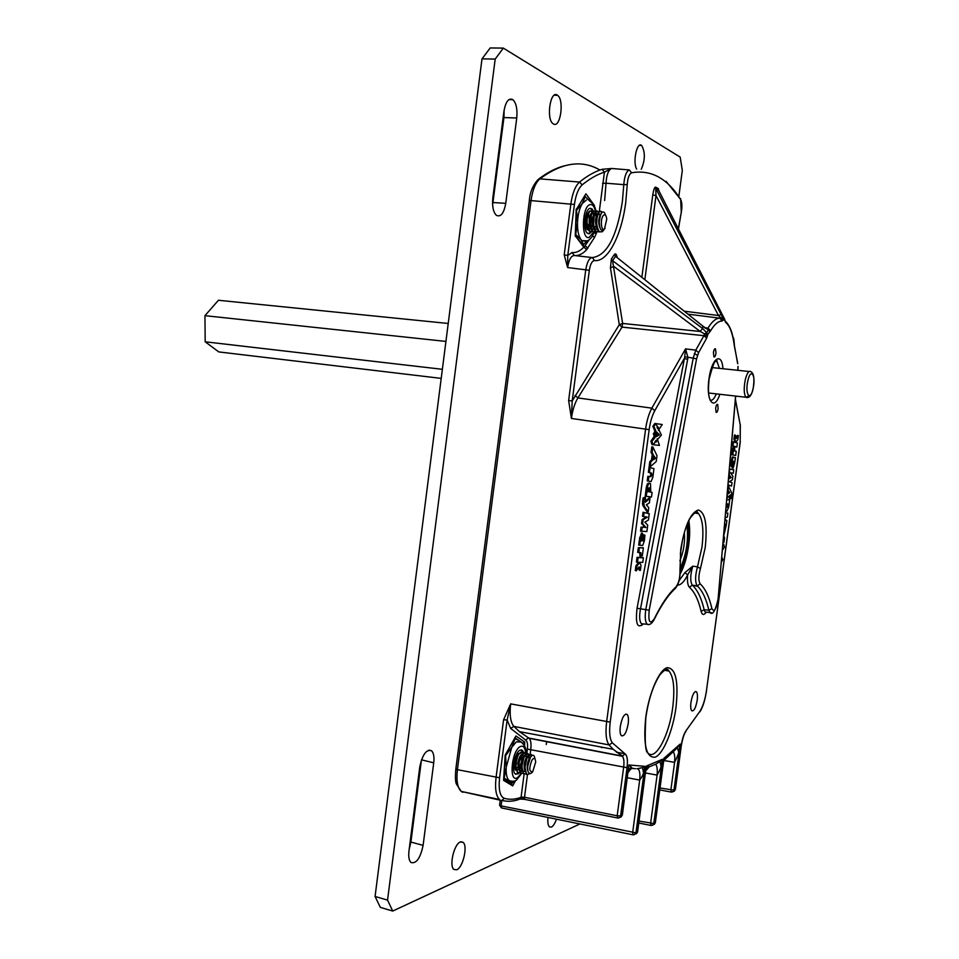 <?xml version="1.0" encoding="UTF-8"?>
<svg xmlns="http://www.w3.org/2000/svg" width="959" height="959" viewBox="0 0 959 959"><rect width="100%" height="100%" fill="white"/><g stroke="black" fill="none" stroke-linecap="round" stroke-linejoin="round"><path stroke-width="1.44" d="M596.858 232.138L594.628 231.958M616.913 256.652L615.582 256.269L612.585 260.692L702.527 328.422L700.25 331.478L613.88 266.47L610.451 267.741L611.386 258.954L612.561 260.728L611.446 258.87L614.407 254.495L615.546 256.317L614.467 254.411C615.486 253.26 616.349 254.051 617.057 256.772M648.823 624.525L647.157 624.249C645.179 621.888 644.724 616.949 645.803 609.444L693.261 357.875L695.802 350.131L703.906 335.674L706.675 338.143L698.608 352.612L696.582 358.81L649.207 610.2C648.152 621.816 649.77 624.788 654.074 619.142C661.362 604.326 668.639 593.609 675.891 587.004C678.732 583.312 680.099 577.893 679.967 570.725L680.746 549.267C684.81 525.52 690.696 512.43 698.416 510.008C705.309 512.502 707.574 525.029 705.213 547.613L700.43 568.579C698.464 575.736 698.356 580.806 700.13 583.803C705.285 588.598 709.216 596.882 711.914 608.665C714.251 612.585 716.301 609.313 718.099 598.836L735.601 396.067M702.887 326.096L615.546 256.317M612.561 260.728L622.631 323.447L622.031 327.115L619.286 324.705L610.451 267.741M697.193 700.202C697.72 695.898 697.457 693.081 696.426 691.763C694.232 691.031 692.398 694.556 690.959 702.324C690.444 706.639 690.696 709.444 691.727 710.763C693.944 711.458 695.766 707.934 697.193 700.202M628.205 723.721C628.744 719.082 628.409 715.989 627.162 714.455C624.333 713.424 622.043 717.416 620.305 726.407C619.766 731.058 620.101 734.138 621.336 735.673C624.189 736.656 626.479 732.676 628.205 723.721M715.977 353.248L715.498 348.86C714.635 348.417 713.952 349.627 713.436 352.504L713.916 356.88C714.779 357.323 715.474 356.113 715.977 353.248M718.135 408.63L717.704 404.47C716.852 404.063 716.169 405.285 715.654 408.162L716.085 412.322C716.936 412.73 717.62 411.507 718.135 408.63M680.123 574.093C684.175 566.613 687.04 556.963 688.718 545.144C689.953 535.685 689.977 527.534 688.79 520.677M724.465 526.167L726.227 525.376L723.685 535.985L724.56 537.687L723.925 542.398L723.206 540.708M730.314 498.884L730.434 494.856L726.898 498.248L727.449 494.257L729.763 492.638L728.001 490.121L728.516 486.309L731.777 493.022L731.19 498.536L729.379 498.752L729.775 495.479M727.282 493.525L728.828 492.506L727.521 490.72M728.516 479.14L731.214 477.546L729.092 474.669L729.847 469.059L733.767 469.742L733.287 473.278L730.494 472.787L732.892 476.239L732.412 479.776L729.284 481.754L732.029 482.557L731.561 486.081L728.013 484.978M728.588 478.409L730.267 477.414L728.84 475.484M732.376 469.598L733.767 469.742M733.287 473.278L730.71 472.787M734.882 461.579L733.599 461.207L733.623 464.444L734.222 461.89L734.726 462.694L733.191 468.004L732.796 461.207L732.053 466.41L730.446 465.834L732.304 456.94L735.409 457.671L734.882 461.579L733.599 461.327M732.412 467.836L731.717 466.362M735.709 455.441L732.772 454.938L733.731 447.841L734.69 447.769L734.762 450.97L736.26 451.353L735.709 455.441L733.06 454.962M732.772 454.938L731.825 454.818L732.784 447.709L734.69 447.769M735.277 451.233L736.26 451.353M738.406 435.554L737.843 439.678L735.781 442.399L734.834 442.279L733.935 439.222L734.498 435.002L735.457 435.122L736.296 438.551L738.406 435.554L737.459 435.434L736.033 437.496M735.901 446.954L732.017 445.911L732.568 441.787L737.399 442.974L736.836 447.074L735.901 446.954M640.372 570.377L639.126 566.841L636.344 570.773L635.278 570.593L635.913 565.834L638.646 562.262L639.713 562.442L641.02 565.57L640.372 570.377L639.317 570.197L638.466 567.74M643.381 557.718L642.758 562.394L637.483 562.214L636.416 562.034L637.052 557.311L643.381 557.718L638.131 557.491M641.02 556.208L640.924 552.732L637.711 552.384L638.334 547.661L643.381 547.805L642.302 555.908L639.965 556.04L639.749 552.456M643.237 540.828L644.016 534.846L644.916 535.254L644.4 540.744L642.674 545.539L638.682 545.096L639.281 540.588L642.098 540.948L641.02 540.265M639.797 540.672L641.032 540.78M642.098 540.948L641.979 537.328L641.223 540.289L639.449 539.306L641.475 533.06M645.91 527.45L642.602 523.806L643.141 519.718L647.277 517.213L642.518 516.338L643.057 512.262L649.255 513.676L648.811 517.009L648.404 520.066L644.832 522.152L647.721 525.172L646.869 531.562L640.54 531.154L641.08 527.078L645.91 527.45L641.535 523.638L642.086 519.562L646.21 517.045L643.861 516.517M641.427 527.126L644.856 527.294M649.986 498.308L649.387 502.888L646.342 504.806L648.752 507.623L648.164 511.974L647.109 511.818L643.033 505.717L642.662 500.658L643.189 497.829L644.364 497.421L645.431 497.577L645.383 502.24L649.986 498.308L648.931 498.153L645.011 501.509M651.473 497.062L646.27 496.306L647.289 488.107C647.816 484.954 648.644 483.336 649.758 483.252L650.466 483.612L650.801 492.279L652.108 492.363L651.473 497.062L648.476 496.51M646.27 496.306L645.203 496.139L646.222 487.951C646.75 484.798 647.577 483.18 648.692 483.096L648.823 483.12M650.813 492.207L652.108 492.363M675.4 749.71L680.183 744.088L673.949 790.18L675.292 789.533L681.25 745.419C682.317 738.478 684.043 733.383 686.452 730.123L700.082 711.075C703.067 706.064 705.201 699.195 706.483 690.468L740.192 441.787L740.228 424.957L735.373 399.747M706.004 612.405C703.786 615.45 702.156 615.079 701.101 611.279L704.158 609.756L708.857 610.188L711.914 608.665M701.101 611.279C698.404 599.854 694.52 591.847 689.413 587.244C687.723 585.434 687.124 581.322 687.639 574.909L692.782 566.158L697.493 566.829L701.952 547.265C703.93 530.483 702.767 519.263 698.476 513.604L695.479 512.238M643.021 624.129C637.339 628.924 635.337 623.638 637.052 608.27L684.726 356.856L685.541 348.872L687.879 357.204L684.726 356.856M696.582 358.81L687.879 357.204L687.651 359.385L684.33 358.45L654.769 410.716C652.132 415.559 650.262 421.852 649.159 429.608L610.2 722.139C609.001 732.292 609.72 739.209 612.357 742.865L625.1 753.882C627.258 755.632 627.917 760.223 627.054 767.668L620.605 815.929L622.187 815.15L628.912 764.982L632.592 768.423L631.813 768.567M650.202 466.817L649.135 466.661L649.818 461.507L651.485 460.2L652.24 454.518L651.041 452.336L651.772 446.846L652.839 446.99L656.999 455.681L656.22 461.531L650.202 466.817L650.885 461.651L652.552 460.344L653.307 454.662L652.108 452.48L652.839 446.99M650.442 481.442L647.241 480.879L647.84 476.347L649.866 476.563L650.837 475.029L650.466 472.979L648.392 472.272L649.015 467.524L650.082 467.68L653.954 468.591L652.863 477.318L651.065 481.586L648.008 480.986M650.933 481.574L649.387 481.298M727.713 499.759L728.72 499.903M725.412 524.369L726.335 524.633L726.886 520.557L725.987 520.413M726.898 513.005L727.893 513.149L727.366 517.045L725.184 517.8M599.291 211.436L604.446 172.141C597.193 174.454 589.773 178.698 582.185 184.859C578.409 188.312 575.82 194.857 574.417 204.471L567.764 255.442L572.079 252.517C576.047 252.984 579.943 251.198 583.791 247.17L575.388 235.902M620.521 817.188L622.367 814.898L628.912 764.982L644.88 766.337L643.465 772.403C643.537 773.925 642.278 776.49 639.701 780.099L627.342 777.713M628.181 771.539L631.034 766.78M637.819 768.89L638.442 769.274C639.797 771.108 640.216 774.716 639.701 780.099L632.64 832.7L633.156 834.845M636.908 768.746L642.494 767.656L643.465 772.403M645.791 771.036L648.164 766.565L649.399 766.744M642.494 767.656L644.88 766.337L635.961 832.82L637.615 831.777L646.318 766.085L648.164 766.565M656.076 763.975L659.9 761.59L661.027 765.857C661.314 766.948 659.996 770.029 657.095 775.112L645.515 772.966M655.5 764.263L655.848 764.527C657.167 766.385 657.574 769.909 657.095 775.112L650.598 823.385L651.077 825.483L652.887 825.088L655.213 822.774L663.892 758.353L666.373 757.514M663.532 761.949L665.558 757.958M677.282 747.744L678.624 751.76C679.068 752.359 677.713 755.896 674.597 762.357L664.012 760.511M673.182 751.808L673.35 751.952C674.633 753.822 675.052 757.298 674.597 762.357L670.856 790.036L671.312 792.11M705.153 327.75L707.934 328.158L710.667 330.663L707.778 334.475L706.675 338.143M733.887 339.27L734.534 346.918L732.868 336.753C731.441 329.92 728.96 324.741 725.46 321.241M733.012 338.059C731.321 330.016 728.804 324.765 725.495 322.284L724.536 318.915M724.225 318.4L658.521 190.05L655.884 188.623L723.038 318.232L724.465 318.748L724.716 320.306L723.302 319.791L722.079 321.073C718.375 321.001 714.575 324.202 710.667 330.663M707.466 328.589L707.934 328.158C712.034 321.421 716.013 318.1 719.897 318.196L688.094 314.156M678.325 228.913L681.214 212.634C682.305 206.892 682.101 202.469 680.578 199.352C667.308 178.29 650.993 169.431 631.645 172.788C629.2 173.963 627.725 177.894 627.246 184.548L625.759 202.253C621.564 235.638 607.754 262.322 594.532 260.56C592.087 260.848 590.348 264.085 589.329 270.282L572.199 400.97L619.286 324.705L622.631 323.447L700.25 331.478L704.493 333.852L706.687 332.701L707.778 334.475L704.481 333.948L707.742 334.667M596.642 232.677L594.652 237.245L586.476 249.867C582.473 254.087 578.409 255.957 574.285 255.502C571.096 255.765 568.879 259.781 567.62 267.549L564.216 254.854L570.869 203.835C572.439 193.143 575.34 185.89 579.536 182.054C587.208 175.857 594.724 171.613 602.072 169.299L611.59 168.484L629.308 169.935L631.645 172.788M455.861 768.842L457.407 769.681C456.22 780.614 457.491 787.866 461.207 791.415L499.531 799.518C495.995 796.006 494.832 788.706 496.043 777.605L503.583 719.777L510.668 703.87C509.421 714.827 510.488 722.319 513.856 726.383L519.394 731.609L528.709 738.022L621.983 756.004L613.173 749.315L609.061 744.939L513.856 726.383L510.656 728.408L507.143 719.993L499.603 777.773C498.38 789.437 499.903 796.282 504.158 798.296C509.577 799.842 515.211 799.518 521.073 797.301L525.136 799.458M612.357 742.865L609.061 744.939C606.124 740.899 605.321 733.227 606.627 721.911L645.587 429.141L571.408 418.448L568.639 400.49L572.199 400.97L571.408 418.448C572.583 409.996 574.741 403.164 577.893 397.937L651.844 408.15L685.541 348.872L695.802 350.131L698.608 352.612M526.827 753.318L527.39 749.099C527.918 744.292 527.354 741.295 525.7 740.096L510.656 728.408M599.926 170.031C581.933 159.554 561.914 162.503 539.881 178.865L579.536 182.054L582.185 184.859M572.079 252.517L574.285 255.502L592.302 257.563C606.675 255.837 616.697 237.197 622.367 201.642L623.794 184.643L606.028 183.217L604.638 200.503M677.545 585.098C680.866 585.158 684.235 581.765 687.639 574.909L684.906 572.619L692.782 566.158C690.24 575.004 690.06 581.334 692.278 585.134L692.901 585.709C697.792 590.528 701.544 598.536 704.158 609.756L705.177 612.082L706.627 612.202M700.13 583.803L697.301 585.877L692.23 585.182L697.145 585.817C694.987 582.005 695.095 575.676 697.493 566.829L700.43 568.579M702.527 328.422L706.687 332.701L708.389 329.728L702.671 326.683M711.386 612.741L710.032 612.513L708.857 610.188C706.28 599.087 702.575 591.152 697.756 586.369L692.278 585.134L689.413 587.244M687.651 359.385L640.468 609.013C639.114 616.481 639.461 621.396 641.499 623.77L643.513 623.949M654.074 619.142L653.942 619.97C651.629 623.865 649.363 625.292 647.157 624.249L642.602 623.865M601.916 747.672L600.514 746.929M529.356 200.515L529.368 200.443C529.895 192.363 532.808 185.399 538.095 179.549L539.881 178.865C535.566 182.63 532.617 189.786 531.058 200.347L457.407 769.681L499.603 777.773M649.159 429.608L645.587 429.141C646.822 420.522 648.907 413.521 651.844 408.15L654.769 410.716M602.072 169.299L604.446 172.141L611.59 168.484C608.39 169.959 606.532 174.874 606.028 183.217L602.564 183.325M627.246 184.548L623.794 184.643C624.441 176.3 626.275 171.397 629.308 169.935M568.639 400.49L585.769 269.695C587.1 261.951 589.27 257.911 592.302 257.563L594.532 260.56M527.438 774.92L524.501 797.265L617.176 815.785L623.626 767.488C624.333 761.818 623.901 758.078 622.355 756.291L529.092 738.286C530.83 740.072 531.406 743.74 530.795 749.291L530.171 754.038M625.1 753.882L622.523 756.052L613.173 749.315L519.394 731.609L529.092 738.286L528.277 737.986L525.7 740.096M655.632 187.113L656.004 195.528L652.767 194.941C653.582 189.702 654.529 187.101 655.632 187.113L658.27 188.539L659.085 191.165M722.079 321.073L719.897 318.196L720.545 317.561L718.435 315.511L656.004 195.528L644.904 279.261M707.538 328.601L709.468 331.49L707.37 328.577M658.27 188.539L658.953 190.901M721.42 314.456L718.435 315.511L684.474 311.219M720.545 317.561L723.038 318.232L723.302 319.791L720.545 317.561M659.9 761.59L662.441 759.288L661.027 765.857M663.256 763.915L663.892 758.353L680.183 744.088L678.624 751.76M663.28 763.748L655.357 822.534L654.314 824.344L655.345 822.666M594.172 205.933L594.46 206.545M576.287 209.518L585.925 193.802L594.496 205.574M584.019 247.182L589.162 239.846M576.263 209.553L585.925 193.802M586.476 249.867L575.28 235.399M505.165 755.32L515.93 735.985L524.789 742.074L522.787 743.117L515.103 737.867M503.643 779.176L505.177 755.117L515.93 735.985M503.751 779.571L505.177 755.117M515.618 780.482L512.669 785.877L511.375 783.767L511.818 782.964M649.207 610.2L637.052 608.27M735.685 396.079L718.099 598.836M524.777 799.386L617.44 817.955L619.61 817.631L620.605 815.929L617.176 815.785L617.74 818.015M499.591 805.045L501.101 805.908L501.785 808.005M596.162 233.636L593.957 232.617M594.652 237.245L592.314 236.142M587.879 248.285L585.146 245.66L588.43 240.325M586.716 249.592L584.031 247.242M564.216 254.854L567.764 255.442L567.62 267.549L589.329 270.282M610.2 722.139L510.668 703.87L507.143 719.993L503.583 719.777M524.549 798.979L524.501 797.265L521.085 797.121L524.105 774.105M519.179 799.362L521.085 797.121M733.108 337.376L733.803 339.498L733.611 338.095M725.495 322.284L724.8 320.114M654.29 456.136L653.822 459.649L655.369 458.342L654.29 456.136M652.108 452.48L651.041 452.336M653.307 454.662L652.24 454.518M652.552 460.344L651.485 460.2M650.885 461.651L649.818 461.507M653.978 458.474L654.074 457.755M655.369 458.342L654.314 458.198M648.308 481.034L648.907 476.503L650.933 476.707L651.904 475.173L651.533 473.123L649.459 472.415L650.082 467.68M649.459 472.415L648.392 472.272M651.904 475.173L650.837 475.029M648.907 476.503L647.84 476.347M648.212 489.569L648.56 491.595L649.734 491.979L649.579 487.951L648.212 489.569M649.758 483.252L648.692 483.096M647.289 488.107L646.222 487.951M647.349 492.051L646.294 491.895M646.846 491.991L645.779 491.835M648.704 491.715L648.716 488.059M649.938 490.96L648.883 490.804M648.164 511.974L644.1 505.873L643.729 500.814L642.662 500.658M643.729 500.814L644.256 497.985L643.189 497.829M643.585 502.348L642.518 502.192M643.549 503.619L642.482 503.451M643.609 504.41L642.542 504.242M643.765 505.129L642.698 504.973M644.1 505.873L643.033 505.717M644.256 497.985L645.431 497.577M643.573 516.505L644.124 512.418M646.234 516.913L645.179 516.757M647.277 517.213L646.21 517.045M645.479 518.316L644.424 518.148M643.141 519.718L642.086 519.562M642.602 523.806L641.535 523.638M641.607 531.322L642.146 527.234M643.765 539.438L643.069 539.33M644.016 534.846L643.177 534.714M641.223 540.289L640.684 537.603L642.434 533.204L643.165 540.792M642.434 533.204L641.367 533.036M640.684 537.603L639.629 537.436M640.516 539.473L639.449 539.306M639.737 545.275L640.336 540.756M638.766 552.564L639.401 547.841L638.334 547.661M641.235 555.129L640.18 554.961M639.401 547.841L643.381 547.805M642.122 547.901L641.068 547.721M641.127 547.901L640.073 547.733M637.483 562.214L638.107 557.491M636.344 570.773L636.98 566.014L639.257 563.017L638.203 562.849M638.083 564.611L637.028 564.443M637.567 565.283L636.5 565.103M636.98 566.014L635.913 565.834M736.836 447.074L732.964 446.031L733.527 441.907M733.947 446.199L732.017 445.911M736.272 446.822L735.325 446.702M735.781 442.399L734.882 439.342L735.457 435.122M734.882 439.342L733.935 439.222M735.289 440.661L734.342 440.541M734.246 447.817L733.299 447.697M733.731 447.841L732.784 447.709M733.575 448.572L732.628 448.452M733.647 451.054L732.7 450.934M733.299 451.018L732.352 450.886M734.438 455.165L733.491 455.034M733.191 468.004L732.256 467.884M734.222 461.89L733.587 461.806M732.053 466.41L731.393 465.954L731.873 461.135L730.926 461.003M731.873 461.135L733.251 457.059M731.393 465.954L730.446 465.834M731.214 477.546L730.267 477.414M731.561 486.081L728.085 485.002M729.032 485.134L728.025 484.858M730.998 485.817L730.063 485.686M728.516 486.309L727.905 486.225M728.684 491.2L727.737 491.068M729.559 492.423L728.612 492.291M729.763 492.638L728.828 492.506M730.686 497.002L729.739 496.858M726.754 499.591L729.667 499.987L728.768 507.047L726.838 511.303L725.843 510.104M728.109 505.813L727.833 504.026L726.994 503.763L727.078 507.287L728.109 505.813L727.162 505.669L726.946 503.966M726.67 511.279L725.891 511.159M726.838 506.855L727.162 505.669M725.052 519.31L726.886 520.557M725.615 512.837L727.893 513.149M724.345 527.45L726.227 525.376M723.925 542.398L723.074 542.267M725.723 525.952L724.788 525.808M722.894 544.28L722.822 545.072M722.906 544.209L723.709 544.328L724.524 546.966L722.379 550.226M722.726 546.234L723.709 544.328M721.791 557.143L722.81 559.624L721.348 562.226M657.215 438.766L659.456 445.42L652.024 444.592L650.873 441.236L654.482 436.009L654.673 430.471L655.74 430.615L653.918 426.551L655.908 423.59L661.386 435.038L653.091 444.736L651.94 441.38L654.769 437.915L655.74 430.615M653.702 437.772L654.769 437.915M655.92 436.836L656.567 431.934L659.432 434.799L655.92 436.836M656.388 433.3L656.495 432.497M656.531 433.096L659.432 434.799M658.365 434.655L656.184 435.71M655.992 436.285L656.1 435.47M654.673 430.471L652.851 426.407L654.841 423.458L662.249 424.525L658.33 430.399M654.961 441.715L656.471 441.895L655.944 440.349M655.596 440.816L656.471 441.895M655.944 441.823L654.973 441.715M650.873 441.236L651.94 441.38M652.851 426.407L653.918 426.551M657.514 428.553L658.437 427.187L656.927 426.971L658.437 427.187M657.898 427.115L657.311 428.002M654.482 436.009L653.822 434.079L654.961 432.377M653.942 435.937L653.822 434.079M653.283 434.007L654.422 432.305M680.147 573.554C687.207 561.387 691.427 535.158 688.622 521.037M679.895 560.679C683.635 551.713 685.122 542.35 684.318 532.629M680.315 554.11L682.7 538.994M679.979 568.843C686.356 554.889 688.67 540.253 686.92 524.945M680.171 572.103C687.219 556.196 689.869 539.533 688.13 522.092M707.502 335.902L701.449 335.422M521.276 749.77L523.218 752.791M518.567 772.786L515.81 774.297M523.722 752.611L522.475 750.31L519.658 750.286C514.659 753.103 511.279 771.024 515.211 773.901L518.1 773.877L519.263 772.798M511.782 781.345L509.001 780.506C506.808 778.276 505.873 773.841 506.22 767.212L511.758 747.361L516.326 741.858L521.145 742.038M513.952 781.141L512.286 783.083L504.158 778.133L506.22 767.212L505.609 755.632L511.758 747.361L515.199 738.55L520.497 741.583M515.798 766.061L516.637 762.633M512.286 783.083L508.881 782.256M515.427 770.185C513.329 764.647 514.36 759.108 518.543 753.582L518.675 753.51M521.468 755.404L521.492 761.326M521.24 762.633L518.975 768.471M518.519 769.118L517.452 770.173M590.36 208.319L592.83 211.088M595.671 231.551L593.034 231.479C589.413 225.017 589.377 218.316 592.938 211.4L593.597 213.725M590.984 231.742L588.394 233.72M593.297 210.8L591.979 208.882L590.181 208.343C584.954 208.69 582.592 229.824 587.399 233.193L589.27 233.72L591.643 231.706M585.685 241.26L581.921 240.625L581.034 239.678C578.529 236.142 577.354 230.436 577.51 222.536C577.905 214.576 579.488 208.247 582.293 203.548L586.5 199.987M586.668 241.212L583.552 244.569L581.034 239.678L575.724 234.523L577.51 222.536L576.551 210.309L582.293 203.548L585.242 196.667L589.461 200.755M585.242 196.667L584.51 196.631M583.552 244.569L582.089 244.461M588.466 213.354L589.533 220.57M589.21 223.327L587.795 227.691M587.519 228.17L586.86 229.021M591.451 214.073L590.816 227.295M590.456 228.002L589.437 229.369M588.346 229.932L587.184 229.537C584.379 223.543 584.834 217.801 588.55 212.299L588.514 212.323M532.065 759.876C528.817 768.219 529.056 772.139 532.772 771.611L535.697 761.997C535.338 758.113 534.127 757.406 532.065 759.876M534.966 758.941C534.331 754.673 532.82 754.11 530.435 757.25L527.69 766.445C527.558 772.786 528.984 774.8 531.993 772.522L532.329 772.115M527.738 769.885L527.594 766.097L530.219 757.598M528.505 772.546C526.551 768.627 526.803 763.903 529.26 758.377L530.83 756.675M525.46 771.851L525.328 771.24M524.729 769.586L524.501 765.318L527.27 756.711M524.945 771.144C523.53 766.936 523.95 762.441 526.179 757.658L527.714 755.956M525.005 771.444L522.931 771.348M521.636 768.806L521.42 764.527L524.177 756.016M521.852 770.389C520.449 766.181 520.869 761.698 523.099 756.927L524.621 755.248M521.912 770.712L519.85 770.604M518.555 768.027L518.339 763.748L521.085 755.32M521.852 770.425L519.287 770.353M518.759 769.633C517.369 765.426 517.788 760.943 520.03 756.207L521.54 754.529M521.085 767.644L519.179 769.777M516.793 769.873L516.074 768.962M515.474 767.248L515.271 762.968L517.668 755.045M515.678 768.878C514.3 764.659 514.719 760.199 516.961 755.476L518.459 753.822M528.097 756.052L529.776 757.598M528.217 755.86L529.476 758.018M525.005 755.332L526.131 755.548M526.875 758.485L525.1 766.565M525.136 755.141L526.407 757.262M526.467 759.588L525.208 765.246M521.924 754.625L523.638 756.112M523.818 757.682L522.008 765.929M522.056 754.421L523.35 756.519M523.422 758.737L522.104 764.659M518.016 766.948L517.357 767.859M520.377 757.898L520.317 758.749M517.261 758.066L515.906 763.484M527.546 774.932L526.515 774.464L524.741 766.109L527.51 756.279L530.531 754.122M530.938 773.374L526.899 774.56C524.225 769.801 524.561 763.748 527.906 756.375L531.37 754.529L531.945 755.548M518.316 772.714L517.285 772.247L515.498 763.712L518.28 754.11L521.324 751.964M521.96 770.904L520.186 772.474M519.958 772.582L517.668 772.331C514.971 767.584 515.295 761.542 518.663 754.206L522.164 752.383L522.667 753.175M521.384 773.445L520.353 772.978L518.567 764.515L521.348 754.829L524.393 752.683M523.027 773.314L520.737 773.074C518.052 768.327 518.387 762.273 521.732 754.925L525.232 753.091L525.736 753.894M525.952 773.841L523.434 773.721L521.648 765.306L524.429 755.56L527.462 753.402M526.107 774.057L523.818 773.817C521.133 769.058 521.468 763.004 524.813 755.644L528.289 753.81L528.805 754.625M515.486 763.808L515.223 764.515M522.751 758.557L522.499 760.379M520.989 765.702L519.083 769.346M523.206 755.836L523.242 756.687M523.218 757.514L523.17 758.269M522.871 760.535L522.391 762.681M521.612 765.162L521.372 765.785M521.001 766.661L520.138 768.363M525.796 759.408L525.412 761.806M525.22 762.657L524.513 765.102M526.263 758.305L526.203 759.144M524.789 765.522L524.453 766.421M527.906 753.726L528.541 754.877M528.841 756.219L528.936 759.013M528.829 760.259L528.709 761.182M528.924 754.973L529.224 756.303M529.32 757.214L529.344 758.233M530.986 754.445L531.658 755.764M603.571 215.212C600.01 218.172 601.077 232.402 604.554 228.733L606.759 219.155C606.268 215.415 605.201 214.097 603.571 215.212M605.513 215.26C604.638 212.023 603.379 211.172 601.749 212.718L600.394 215.2L599.255 221.601C599.411 228.686 600.957 231.407 603.882 229.788L604.709 228.686M599.783 227.103L599.123 221.529L600.55 214.816M601.269 230.004L601.017 229.836C598.116 224.742 597.996 219.455 600.682 213.989L601.125 213.617M598.224 229.657L597.589 228.997M596.738 227.355L595.911 221.241L597.481 214.384M597.193 228.973C594.904 223.435 595.012 218.376 597.481 213.797L597.853 213.461M597.337 229.381L594.388 228.769M593.525 227.091L592.722 220.954L594.256 214.217M593.981 228.733C591.703 223.207 591.811 218.149 594.292 213.593L594.652 213.27M594.148 229.177L591.188 228.53M590.324 226.839L589.521 220.654L591.056 214.049M593.897 229.045L591.847 229.225M590.792 228.506C588.514 222.968 588.622 217.933 591.104 213.389L591.451 213.09M590.96 228.973L588.682 229.009M587.124 226.588L586.345 220.366L587.843 213.881M590.72 228.829L588.275 228.985M587.591 228.266C585.326 222.728 585.434 217.705 587.927 213.198L588.251 212.898M587.783 228.769L586.836 229.165M598.26 213.485L600.214 214.66M600.382 215.14L600.058 215.919M598.368 213.258L599.986 215.116M595.048 213.294L596.438 213.449M595.155 213.066L596.03 213.425M597.169 216.89L596.666 223.567M595.923 225.916L594.34 228.626M591.847 213.114L593.849 214.217M594.232 215.583L593.549 224.634M592.338 212.898L593.609 214.66M589.713 226.18L588.143 228.494M590.816 216.278L590.888 219.503M602 231.682L599.003 231.886C597.073 230.004 596.15 226.504 596.246 221.397L597.445 214.48L598.931 211.759L600.478 211.112M604.002 229.645L602.396 231.718L599.411 231.922C595.815 225.437 595.791 218.736 599.327 211.795L601.617 211.579L602.156 212.323M592.302 231.167L589.449 231.239C587.447 229.285 586.512 225.689 586.668 220.45L587.759 214.145L589.353 211.172L591.667 210.968M592.482 231.335L589.845 231.263C586.213 224.802 586.189 218.113 589.749 211.196L592.446 211.459M595.479 231.371L592.626 231.455C590.648 229.525 589.725 225.964 589.857 220.762L590.984 214.253L592.53 211.376L595.635 211.675M598.668 231.587L595.815 231.67C593.861 229.764 592.938 226.228 593.046 221.085L594.208 214.372L595.731 211.567L597.277 210.92M598.848 231.766L596.21 231.694C592.614 225.233 592.578 218.52 596.126 211.591L598.824 211.879M593.333 216.518L593.381 217.693M593.034 222.2L592.794 223.483M592.518 224.61L591.14 228.386M592.626 211.759L593.213 213.246M593.429 214.145L593.537 214.804M593.777 217.741L593.429 222.2M592.734 225.725L592.147 227.043M596.498 216.83L596.546 218.149M596.234 222.128L595.983 223.567M592.938 211.4L595.239 211.184M595.815 211.975L596.378 213.437M596.582 214.313L596.714 215.044M596.942 218.208L596.642 222.104M596.282 223.986L596.102 224.742M599.759 214.468L599.902 215.296M601.617 211.579L601.892 212.562M441.2 378.385L218.772 351.917L205.178 341.8L204.95 315.667L445.923 341.416M205.178 341.8L442.363 369.311M204.95 315.667L218.424 300.275L448.213 323.471M460.356 841.966C454.122 843.872 448.932 865.953 453.907 869.453L456.748 869.777C463.005 867.547 468.004 845.826 463.077 842.338L460.356 841.966M557.215 95.061C550.298 90.098 546.031 119.036 552.995 123.663L553.463 123.975C560.404 128.542 564.503 99.988 557.587 95.325L557.215 95.061M641.271 169.263C645.215 160.045 645.347 152.109 641.655 145.468L641.403 145.288C636.764 141.776 632.616 162.479 636.644 169.072M548.009 817.452C547.517 822.247 547.997 825.387 549.435 826.874L551.401 827.102C553.271 826.107 554.937 823.469 556.424 819.166M375.077 896.461L387.544 900.129L392.734 911.05L380.339 907.382L375.077 896.461L481.993 58.883L490.205 47.95L503.331 48.106L680.195 157.108L682.305 170.462L678.876 196.187M503.331 48.106L495.192 59.074L481.993 58.883M387.544 900.129L495.192 59.074M579.907 823.961L392.734 911.05M516.745 117.993C517.548 109.266 516.278 103.164 512.921 99.688C508.726 97.626 505.741 101.45 503.954 111.184L492.818 198.01C492.039 206.329 493.226 212.095 496.378 215.319C500.778 217.369 503.907 213.377 505.753 203.32L516.745 117.993L503.943 117.561L504.11 110.129M408.966 851.065C408.342 856.699 409.002 860.499 410.955 862.477C416.29 863.987 420.342 858.281 423.099 845.37L433.732 762.825C434.379 756.927 433.66 752.911 431.574 750.777C426.371 749.063 422.439 754.517 419.742 767.128L408.966 851.065M492.614 205.01L503.943 117.561M409.205 849.218L410.908 842.05L421.457 759.936M501.149 800.405L461.207 791.415L456.4 784.03C455.357 781.837 455.177 776.814 455.849 768.962L529.368 200.443L574.417 204.471M675.999 707.43C672.918 730.65 663.388 753.858 655.225 757.154C646.27 758.209 643.093 745.071 645.707 717.752C648.955 693.081 659.277 669.514 667.26 667.656C675.783 668.171 678.696 681.429 675.999 707.43M645.839 717.668C644.592 740.156 645.239 751.892 647.793 752.875C655.357 761.614 669.298 735.325 672.75 707.203C674.932 689.053 673.709 677.03 669.07 671.12L665.678 669.574M719.825 394.281C714.203 411.891 705.74 400.91 708.941 379.237C711.47 358.318 721.791 351.066 722.966 368.736M709.984 400.011C712.081 401.018 714.203 398.968 716.313 393.873M575.004 395.42L577.893 397.937L622.031 327.115L703.906 335.674L704.481 333.948M694.364 353.523L697.457 355.333M737.759 363.425L734.534 346.918M737.819 370.306L737.951 366.638M501.809 800.441L501.101 805.908L635.961 832.82L633.971 834.857M719.442 368.352L717.044 361.639L714.755 360.98M635.421 834.066L637.459 832.04L646.318 766.085L662.441 759.288L653.798 823.517L639.054 821.084M575.256 236.25L576.179 209.086M641.919 276.851L652.767 194.941M525.304 764.994L525.58 762.908M512.669 785.877L503.559 780.362M524.789 742.074L524.537 745.91M627.054 767.668L527.39 749.099M660.008 787.986L673.949 790.18L673.038 791.75L671.336 792.098M624.717 753.654L616.469 752.216M519.322 740.816L515.067 737.915M503.775 779.14L511.375 783.767M582.736 245.3L583.204 244.545M679.056 580.758L684.906 572.619M666.133 181.371L680.578 199.352M678.433 229.129L681.214 212.634M735.409 399.304L740.228 424.957M740.312 424.669L740.192 441.787M740.288 441.799L706.483 690.468M686.452 730.123L700.082 711.075M686.057 731.226C684.258 733.395 682.7 738.07 681.37 745.251L681.25 745.419M659.756 789.916L671.072 792.062L674.369 791.103L675.412 789.341L681.358 745.347M734.606 346.678L737.675 363.725M680.878 549.243L679.967 570.725M675.076 588.658L675.891 587.004M622.343 815.03L621.204 816.852L618.387 818.051M462.082 791.99L462.825 792.29M675.4 789.449L673.733 791.415M653.259 824.752L650.825 825.423L638.79 823.014M519.466 799.255L521.3 797.253M524.453 799.326L519.994 799.051C513.868 801.448 507.862 801.904 501.965 800.429L504.158 798.296M652.468 449.831L651.401 449.687M650.526 464.444L649.459 464.3M649.758 470.174L648.692 470.03M650.933 476.707L649.866 476.563M648.596 478.925L647.529 478.769M649.075 481.142L648.32 481.034M646.558 494.245L645.491 494.089M646.75 509.816L645.695 509.661M647.912 500.118L646.846 499.963M643.849 514.48L642.794 514.324M646.726 517.5L645.671 517.333M642.878 521.828L641.811 521.66M644.532 525.964L643.477 525.796M645.467 527.486L644.412 527.33M641.883 529.308L640.816 529.14M640.049 543.046L638.982 542.866M639.078 550.274L638.023 550.106M642.674 547.877L641.619 547.697M637.795 559.912L636.74 559.732M642.062 557.778L641.008 557.599M640.876 557.766L639.821 557.587M639.965 557.718L638.898 557.551M636.656 568.447L635.601 568.267M639.653 568.327L638.598 568.148M733.263 443.885L732.316 443.753M734.822 446.391L733.875 446.271M735.505 446.582L734.558 446.462M735.157 437.34L734.21 437.22M733.036 452.972L732.089 452.852M733.383 469.742L732.436 469.61M729.14 491.859L728.193 491.727M729.296 492.866L728.349 492.734M521.181 773.362L517.872 777.353C508.905 784.462 511.003 751.976 519.886 746.785C523.266 745.011 525.22 747.373 525.76 753.882M593.705 231.922L589.126 237.46C580.794 240.301 582.005 205.346 590.324 204.567C592.698 204.327 594.424 206.641 595.515 211.495M595.779 213.09L596.102 216.806M596.126 218.712L596.007 221.289M749.099 395.863L745.862 397.242C743.872 393.897 743.693 387.999 745.335 379.536C747.085 372.871 748.955 370.258 750.933 371.696C753.93 373.255 754.649 379.009 753.091 388.958M747.912 380.567C750.909 366.997 756.219 375.82 753.043 388.803C750.13 402.277 744.687 393.825 747.912 380.567M421.492 759.828L433.732 762.825M410.908 842.05L423.099 845.37M493.022 202.541L505.753 203.32M709.348 398.081C709.528 396.93 707.538 395.3 709.049 379.296C713.172 363.785 715.81 357.623 716.948 360.764L717.044 361.639L714.479 361.375M680.878 549.195C682.724 536.369 685.829 526.011 690.168 518.1C698.26 507.623 697.385 513.269 698.476 513.604L694.268 512.969M738.046 366.458L737.951 369.934M695.311 691.523L696.426 691.763M625.628 714.119L627.162 714.455M714.863 348.788L715.498 348.86M717.104 404.398L717.704 404.47M664.383 670.185L669.07 671.12C668.195 671.228 668.687 665.055 659.9 674.788C653.115 685.445 648.44 699.698 645.863 717.572M632.592 768.435C631.969 767.691 630.447 769.106 628.025 772.654M635.445 768.698L632.592 768.423M655.201 764.407L649.291 766.78L645.886 770.652M675.328 749.782L664.179 760.115M705.752 612.13L710.032 612.513C712.645 615.51 715.366 610.919 718.195 598.74M642.23 625.112L642.398 623.853M680.626 198.645L681.31 212.922M706.579 690.42C704.805 701.161 702.863 707.011 699.878 711.89M706.304 328.326L702.923 326.228M546.282 744.52L546.69 741.487M500.226 800.202L499.579 805.164L501.449 807.934L632.892 834.786L636.536 833.659L637.603 831.921M575.4 235.65L576.287 209.506M680.099 570.425C680.279 578.349 678.684 584.355 675.316 588.442C668.291 594.808 661.195 605.261 654.014 619.826M538.682 179.093C547.337 172.464 555.86 168.053 564.216 165.859M650.466 472.979L651.533 473.123M648.919 487.855L649.579 487.951M639.521 539.366L640.576 539.545M639.869 552.564L640.924 552.732M732.089 467.8L733.024 467.92M726.958 503.907L727.833 504.026M657.898 433.552L656.831 433.42M509.001 780.506C512.538 781.717 515.127 781.465 516.757 779.763L521.624 773.517M526.143 753.594C526.479 748.871 524.741 744.975 520.917 741.906M591.979 208.882L591.367 208.846M581.921 240.625L587.34 240.853C590.54 239.306 592.818 236.334 594.196 231.97M595.863 211.424C595.539 207.132 593.381 203.608 589.413 200.875M532.772 771.611L531.993 772.522M529.847 758.125L530.435 757.25M524.501 765.318L524.741 766.109M526.743 757.43L527.642 756.064M521.42 764.527L521.648 765.306M523.65 756.735L524.537 755.38M518.339 763.748L518.567 764.515M520.557 756.04L521.432 754.697M515.271 762.968L515.498 763.712M517.476 755.344L518.339 754.014M596.834 215.775L597.445 214.48M593.609 215.631L594.208 214.372M590.396 215.499L590.984 214.253M587.184 215.367L587.759 214.145M605.093 228.074L604.53 228.973M749.039 371.505L711.614 367.525M753.067 389.09C751.424 395.827 749.027 398.548 745.862 397.242L708.617 392.998M641.655 145.468L639.401 145.372M557.587 95.325L554.242 95.229M463.077 842.338L460.967 841.762M428.841 750.118L431.574 750.777M508.941 99.568L512.921 99.688"/></g></svg>

